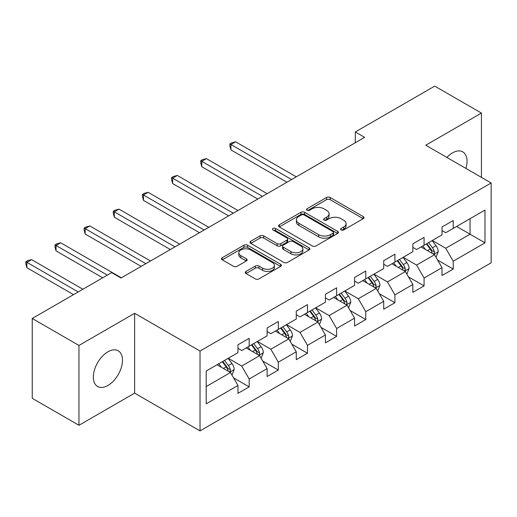 <?xml version="1.0" encoding="UTF-8"?>
<svg xmlns="http://www.w3.org/2000/svg" width="517" height="517" viewBox="0 0 517 517"><rect width="100%" height="100%" fill="white"/><g stroke="black" fill="none" stroke-linecap="round" stroke-linejoin="round"><path stroke-width="0.78" d="M341.162 229.942A1.816 1.047 0 0 0 343.727 229.942L363.212 218.691A2.591 1.499 0 0 0 363.974 217.631A2.591 1.499 0 0 0 363.212 216.571L330.201 197.513A2.591 1.499 0 0 0 326.531 197.513L307.046 208.765A1.816 1.047 0 0 0 306.516 209.508A1.816 1.047 0 0 0 307.046 210.245A1.816 1.047 0 0 0 309.612 210.245L312.139 208.79A8.298 4.795 0 0 1 323.875 208.79L326.628 210.38A8.298 4.795 0 0 1 329.058 213.767A8.298 4.795 0 0 1 326.628 217.159L324.101 218.613A1.816 1.047 0 0 0 323.571 219.357A1.816 1.047 0 0 0 324.101 220.093A1.816 1.047 0 0 0 326.673 220.093L329.193 218.639A8.298 4.795 0 0 1 340.929 218.639L343.682 220.229A8.298 4.795 0 0 1 346.112 223.615A8.298 4.795 0 0 1 343.682 227.002L341.162 228.462A1.816 1.047 0 0 0 340.625 229.199A1.816 1.047 0 0 0 341.162 229.942L341.162 228.462M107.917 385.475A20.609 11.897 120 0 0 121.379 367.309A20.609 11.897 120 0 0 118.219 350.791A20.609 11.897 120 0 0 107.917 351.812A20.609 11.897 120 0 0 94.449 369.978A20.609 11.897 120 0 0 97.61 386.496A20.609 11.897 120 0 0 107.917 385.475M465.927 168.419A20.609 11.897 120 0 0 462.78 151.869A20.609 11.897 120 0 0 452.472 152.89A20.609 11.897 120 0 0 446.869 157.42M246.014 271.425A2.591 1.499 0 0 0 245.258 272.485A2.591 1.499 0 0 0 246.014 273.545L255.282 278.889A2.591 1.499 0 0 0 258.946 278.889L280.589 266.397A2.591 1.499 0 0 0 281.351 265.337A2.591 1.499 0 0 0 280.589 264.277L247.578 245.22A2.591 1.499 0 0 0 243.908 245.22L222.265 257.712A2.591 1.499 0 0 0 221.509 258.771A2.591 1.499 0 0 0 222.265 259.831L233.451 266.287A2.591 1.499 0 0 0 237.122 266.287L246.383 260.943A2.591 1.499 0 0 0 247.145 259.883A2.591 1.499 0 0 0 246.383 258.823L240.838 255.624A6.941 4.007 0 0 1 238.802 252.787A6.941 4.007 0 0 1 243.087 249.091A6.941 4.007 0 0 1 250.648 249.957L272.381 262.507A6.941 4.007 0 0 1 274.417 265.337A6.941 4.007 0 0 1 270.132 269.04A6.941 4.007 0 0 1 262.571 268.168L258.946 266.081A2.591 1.499 0 0 0 255.282 266.081L246.014 271.425L246.014 273.545M134.633 313.302L78.952 345.446L32.241 318.478L32.241 398.31L78.952 425.278L134.633 393.133L200.034 430.887L200.034 351.056L134.633 313.302L134.633 393.133M481.437 177.376L481.437 113.081L425.749 145.225L491.15 182.986L200.034 351.056M481.437 113.081L434.719 86.113L355.308 131.958L355.308 142.744M32.241 318.478L111.653 272.633L120.997 278.023L364.653 137.354L355.308 131.958M312.32 245.956A2.591 1.499 0 0 0 315.99 245.956L337.627 233.464A2.591 1.499 0 0 0 338.389 232.404A2.591 1.499 0 0 0 337.627 231.345L304.616 212.287A2.591 1.499 0 0 0 300.946 212.287L279.303 224.779A2.591 1.499 0 0 0 278.547 225.839A2.591 1.499 0 0 0 279.303 226.898L312.32 245.956M273.706 230.336A1.816 1.047 0 0 1 275.548 230.588L275.548 228.436L309.108 247.811A2.591 1.499 0 0 1 309.87 248.871A2.591 1.499 0 0 1 309.108 249.931L287.465 262.423A2.591 1.499 0 0 1 283.801 262.423L250.784 243.365L250.784 241.245A2.591 1.499 0 0 0 250.028 242.305A2.591 1.499 0 0 0 250.784 243.365M250.784 241.245L260.045 235.901A2.591 1.499 0 0 1 263.715 235.901L277.106 243.63A2.591 1.499 0 0 0 280.77 243.63L286.916 240.082A2.591 1.499 0 0 0 287.678 239.022A2.591 1.499 0 0 0 286.916 237.962L272.976 229.916A1.816 1.047 0 0 1 272.446 229.173A1.816 1.047 0 0 1 273.564 228.204A1.816 1.047 0 0 1 275.548 228.436M200.034 430.887L491.15 262.817L491.15 182.986M233.574 377.869L249.175 386.878L249.175 379L267.115 368.647L267.115 376.518L278.327 370.049L278.327 362.171L296.26 351.812L296.26 359.69L307.473 353.214L307.473 345.343L325.413 334.984L325.413 342.861L336.625 336.386L336.625 328.515L354.559 318.155L354.559 326.033L365.771 319.558L365.771 311.686L383.711 301.327L383.711 309.205L394.923 302.729L394.923 294.858L412.857 284.499L412.857 292.376L424.069 285.901L424.069 278.023L442.009 267.67L442.009 275.548L453.222 269.073L453.222 261.195L484.985 242.861L484.985 210.064L470.037 218.691L470.037 234.227L484.985 242.861M249.175 386.878L237.962 393.347L237.962 385.475L206.199 403.809L206.199 371.019L237.962 352.678L237.962 344.8L249.175 338.331L249.175 346.203L267.115 335.85L267.115 327.972L278.327 321.503L278.327 329.374L296.26 319.021L296.26 311.144L307.473 304.675L307.473 312.546L325.413 302.193L325.413 294.315L336.625 287.84L336.625 295.718L354.559 285.365L354.559 277.487L365.771 271.011L365.771 278.889L383.711 268.53L383.711 260.658L394.923 254.183L394.923 262.061L412.857 251.701L412.857 243.83L424.069 237.355L424.069 245.232L442.009 234.873L442.009 227.002L453.222 220.526L453.222 228.404L484.985 210.064M246.189 347.928L259.637 355.696L241.704 366.055L228.249 358.287M237.962 348.361L241.704 350.52L249.175 346.203M241.704 366.055L249.175 379M259.637 355.696L267.115 368.647M275.335 331.1L288.79 338.868L270.85 349.227L257.395 341.459M267.115 331.533L270.85 333.691L278.327 329.374M270.85 349.227L278.327 362.171M288.79 338.868L296.26 351.812M304.487 314.271L317.936 322.039L300.002 332.399L286.547 324.631M296.26 314.704L300.002 316.863L307.473 312.546M300.002 332.399L307.473 345.343M317.936 322.039L325.413 334.984M333.633 297.443L347.088 305.211L329.148 315.57L315.693 307.802M325.413 297.876L329.148 300.034L336.625 295.718M329.148 315.57L336.625 328.515M347.088 305.211L354.559 318.155M362.779 280.615L376.234 288.383L358.3 298.736L344.845 290.974M354.559 281.048L358.3 283.206L365.771 278.889M358.3 298.736L365.771 311.686M376.234 288.383L383.711 301.327M391.931 263.786L405.386 271.554L387.446 281.907L373.991 274.139M383.711 264.219L387.446 266.378L394.923 262.061M387.446 281.907L394.923 294.858M405.386 271.554L412.857 284.499M421.077 246.958L434.532 254.726L416.599 265.079L403.144 257.311M412.857 247.391L416.599 249.543L424.069 245.232M416.599 265.079L424.069 278.023M434.532 254.726L442.009 267.67M456.582 226.459L470.037 234.227L445.744 248.25L432.29 240.483M442.009 230.563L445.744 232.715L453.222 228.404M445.744 248.25L453.222 261.195M78.952 345.446L78.952 425.278M206.199 386.554L230.492 372.524L217.037 364.763M230.492 372.524L237.962 385.475M437.615 260.064L453.222 269.073M408.469 276.892L424.069 285.901M379.316 293.721L394.923 302.729M350.171 310.549L365.771 319.558M321.018 327.384L336.625 336.386M291.872 344.212L307.473 353.214M262.72 361.04L278.327 370.049M341.886 230.201L343.682 229.16A8.298 4.795 0 0 0 346.112 225.774L346.112 223.615M329.058 213.767L329.058 215.925A8.298 4.795 0 0 1 326.628 219.311L324.831 220.352M363.18 218.71L330.201 199.672A2.591 1.499 0 0 0 326.531 199.672L307.77 210.503M337.595 233.484L304.616 214.445A2.591 1.499 0 0 0 300.946 214.445L279.342 226.918M333.045 233.148A1.816 1.047 0 0 0 333.575 232.404A1.816 1.047 0 0 0 333.045 231.661L304.067 214.936A1.816 1.047 0 0 0 301.495 214.936L298.839 216.468A8.298 4.795 0 0 0 296.409 219.854A8.298 4.795 0 0 0 298.839 223.247L318.646 234.679A8.298 4.795 0 0 0 330.382 234.679L333.045 233.148L333.045 235.306A1.816 1.047 0 0 0 333.575 234.563L333.575 232.404M296.409 219.854L296.409 222.013A8.298 4.795 0 0 0 298.839 225.406L298.839 223.247M333.045 235.306L330.382 236.838A8.298 4.795 0 0 1 318.646 236.838L298.839 225.406M250.823 243.384L260.045 238.059L260.045 235.901M287.678 239.022L287.678 241.18A2.591 1.499 0 0 1 286.916 242.24L280.77 245.788A2.591 1.499 0 0 1 277.106 245.788L263.715 238.059A2.591 1.499 0 0 0 260.045 238.059M275.548 230.588L309.076 249.95M291 251.65A6.941 4.007 0 0 0 298.561 252.516A6.941 4.007 0 0 0 302.839 248.819A6.941 4.007 0 0 0 300.81 245.982L293.152 241.562A2.591 1.499 0 0 0 289.488 241.562L283.342 245.11A2.591 1.499 0 0 0 282.579 246.17A2.591 1.499 0 0 0 283.342 247.229L291 251.65L291 253.808A6.941 4.007 0 0 0 298.561 254.674A6.941 4.007 0 0 0 302.839 250.978L302.839 248.819M282.579 246.17L282.579 248.328A2.591 1.499 0 0 0 283.342 249.388L283.342 247.229M291 253.808L283.342 249.388M274.417 265.337L274.417 267.496A6.941 4.007 0 0 1 270.132 271.192A6.941 4.007 0 0 1 262.571 270.326L258.946 268.233A2.591 1.499 0 0 0 255.282 268.233L246.053 273.564M238.802 252.787L238.802 254.946A6.941 4.007 0 0 0 240.838 257.776L240.838 255.624M246.35 260.962L240.838 257.776M280.557 266.417L247.578 247.378A2.591 1.499 0 0 0 243.908 247.378L222.297 259.851M436.012 257.279L438.235 251.682A7.005 4.046 -120 0 0 435.999 245.717L432.141 240.573M425.42 249.459L422.796 245.963M296.26 176.833L235.59 141.807L230.918 144.508L230.918 149.898L286.922 182.23M433.453 254.099L434.299 253.201L434.454 251.979A7.005 4.046 -120 0 0 432.445 247.766L428.593 242.622M426.835 243.636L431.113 249.343A3.567 2.062 60 0 1 431.766 250.428L434.454 251.979M426.351 243.914L430.209 249.065A7.005 4.046 60 0 1 432.212 253.272M230.918 149.898L229.891 146.072L229.891 143.913L291.588 179.535M229.891 143.913L231.765 142.834L235.59 141.807M406.86 274.113L409.083 268.51A7.005 4.046 -120 0 0 406.847 262.546L402.995 257.401M396.268 266.294L393.65 262.791M267.115 193.668L206.445 158.635L201.772 161.336L201.772 166.726L257.77 199.058M404.3 270.927L405.147 270.029L405.302 268.808A7.005 4.046 -120 0 0 403.299 264.601L399.441 259.45M397.689 260.465L401.967 266.171A3.567 2.062 60 0 1 402.614 267.257L405.302 268.808M397.198 260.742L401.056 265.893A7.005 4.046 60 0 1 403.06 270.107M201.772 166.726L200.745 162.9L200.745 160.742L262.442 196.363M200.745 160.742L202.612 159.663L206.445 158.635M377.714 290.942L379.937 285.339A7.005 4.046 -120 0 0 377.701 279.374L373.843 274.23M367.122 283.122L364.498 279.626M237.962 210.497L177.292 175.463L172.62 178.165L172.62 183.554L228.624 215.886M375.155 287.756L376.001 286.857L376.156 285.636A7.005 4.046 -120 0 0 374.153 281.429L370.295 276.278M368.537 277.293L372.815 282.999A3.567 2.062 60 0 1 373.468 284.085L376.156 285.636M368.052 277.571L371.91 282.721A7.005 4.046 60 0 1 373.914 286.935M172.62 183.554L171.592 179.729L171.592 177.57L233.29 213.191M171.592 177.57L173.466 176.491L177.292 175.463M348.561 307.77L350.784 302.167A7.005 4.046 -120 0 0 348.548 296.209L344.697 291.058M337.969 299.95L335.352 296.454M208.816 227.325L148.146 192.298L143.474 194.993L143.474 200.389L199.472 232.715M346.002 304.584L346.849 303.692L347.004 302.464A7.005 4.046 -120 0 0 345.001 298.257L341.142 293.107M339.391 294.121L343.669 299.834A3.567 2.062 60 0 1 344.316 300.913L347.004 302.464M338.9 294.399L342.758 299.55A7.005 4.046 60 0 1 344.761 303.763M143.474 200.389L142.446 196.557L142.446 194.398L204.144 230.02M142.446 194.398L144.314 193.319L148.146 192.298M319.416 324.598L321.639 318.995A7.005 4.046 -120 0 0 319.403 313.037L315.544 307.886M308.823 316.779L306.2 313.283M179.664 244.153L118.994 209.127L114.322 211.821L114.322 217.218L170.326 249.543M316.856 321.412L317.703 320.521L317.858 319.299A7.005 4.046 -120 0 0 315.855 315.086L311.997 309.935M310.239 310.95L314.517 316.663A3.567 2.062 60 0 1 315.17 317.742L317.858 319.299M309.754 311.234L313.612 316.378A7.005 4.046 60 0 1 315.616 320.592M114.322 217.218L113.294 213.385L113.294 211.227L174.998 246.848M113.294 211.227L115.168 210.148L118.994 209.127M290.263 341.427L292.486 335.824A7.005 4.046 -120 0 0 290.25 329.865L286.399 324.715M279.671 333.607L277.054 330.111M150.518 260.982L89.848 225.955L85.176 228.65L85.176 234.046L141.173 266.378M287.704 338.241L288.557 337.349L288.706 336.128A7.005 4.046 -120 0 0 286.702 331.914L282.844 326.763M281.093 327.778L285.371 333.491A3.567 2.062 60 0 1 286.017 334.57L288.706 336.128M280.602 328.062L284.46 333.207A7.005 4.046 60 0 1 286.463 337.42M85.176 234.046L84.148 230.214L84.148 228.055L145.846 263.676M84.148 228.055L86.016 226.976L89.848 225.955M261.117 358.255L263.34 352.659A7.005 4.046 -120 0 0 261.104 346.694L257.246 341.543M250.525 350.436L247.908 346.939M121.366 277.81L60.696 242.783L56.03 245.478L56.03 250.874L102.683 277.81M258.558 355.076L259.405 354.177L259.56 352.956A7.005 4.046 -120 0 0 257.556 348.742L253.698 343.592M251.941 344.606L256.219 350.319A3.567 2.062 60 0 1 256.871 351.405L259.56 352.956M251.456 344.891L255.314 350.035A7.005 4.046 60 0 1 257.317 354.248M56.03 250.874L54.996 247.042L54.996 244.884L107.355 275.115M54.996 244.884L56.87 243.804L60.696 242.783M231.965 375.083L234.188 369.487A7.005 4.046 -120 0 0 231.952 363.522L228.1 358.371M221.373 367.264L218.756 363.768M82.875 289.242L31.55 259.612L26.878 262.306L26.878 267.703L73.537 294.638M229.406 371.904L230.259 371.006L230.408 369.784A7.005 4.046 -120 0 0 228.404 365.571L224.546 360.427M222.795 361.435L227.073 367.148A3.567 2.062 60 0 1 227.719 368.233L230.408 369.784M222.304 361.719L226.162 366.863A7.005 4.046 60 0 1 228.165 371.077M26.878 267.703L25.85 263.87L25.85 261.712L78.203 291.943M25.85 261.712L27.718 260.639L31.55 259.612M343.682 229.16L343.682 227.002M324.101 220.093L324.101 218.613M326.628 219.311L326.628 217.159M307.046 210.245L307.046 208.765M326.531 199.672L326.531 197.513M330.201 199.672L330.201 197.513M363.212 218.691L363.212 216.571M279.303 226.898L279.303 224.779M300.946 214.445L300.946 212.287M304.616 214.445L304.616 212.287M337.627 233.464L337.627 231.345M318.646 236.838L318.646 234.679M330.382 236.838L330.382 234.679M263.715 238.059L263.715 235.901M277.106 245.788L277.106 243.63M280.77 245.788L280.77 243.63M286.916 242.24L286.916 240.082M309.108 249.931L309.108 247.811M255.282 268.233L255.282 266.081M258.946 268.233L258.946 266.081M262.571 270.326L262.571 268.168M246.383 260.943L246.383 258.823M222.265 259.831L222.265 257.712M243.908 247.378L243.908 245.22M247.578 247.378L247.578 245.22M280.589 266.397L280.589 264.277M433.841 254.325L438.19 251.818M432.445 247.766L435.999 245.717M427.469 250.642L430.209 249.065M404.695 271.154L409.037 268.646M403.299 264.601L406.847 262.546M398.316 267.476L401.056 265.893M375.542 287.982L379.892 285.474M374.153 281.429L377.701 279.374M369.17 284.305L371.91 282.721M346.396 304.81L350.739 302.303M345.001 298.257L348.548 296.209M340.018 301.133L342.758 299.55M317.244 321.639L321.593 319.131M315.855 315.086L319.403 313.037M310.872 317.961L313.612 316.378M288.098 338.473L292.441 335.96M286.702 331.914L290.25 329.865M281.72 334.79L284.46 333.207M258.946 355.302L263.295 352.794M257.556 348.742L261.104 346.694M252.574 351.618L255.314 350.035M229.8 372.13L234.143 369.623M228.404 365.571L231.952 363.522M223.422 368.447L226.162 366.863"/></g></svg>
